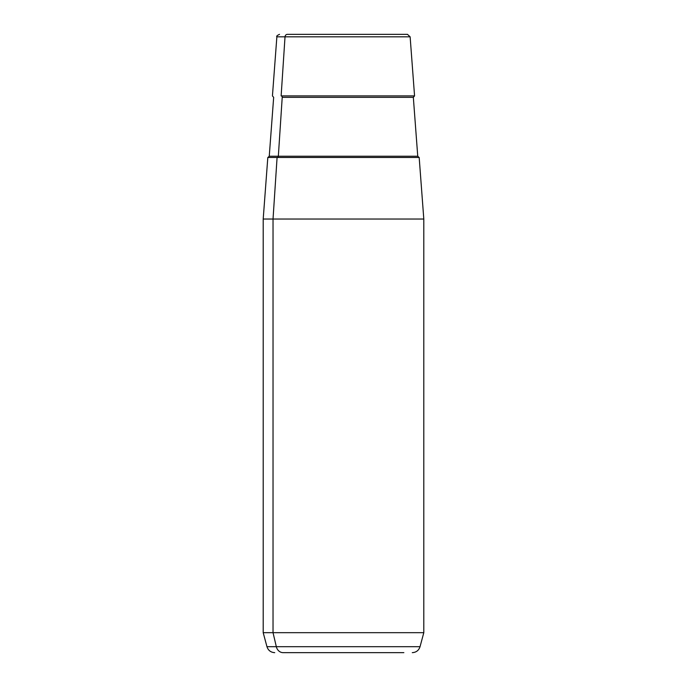 <?xml version="1.0" encoding="UTF-8"?>
<svg xmlns="http://www.w3.org/2000/svg" width="687" height="687" viewBox="0 0 687 687"><rect width="100%" height="100%" fill="white"/><g stroke="black" fill="none" stroke-linecap="round" stroke-linejoin="round"><path stroke-width="1.03" d="M412.286 652.65C416.21 652.41 418.795 650.426 420.04 646.699L276.329 646.699L420.04 646.699L423.802 632.675L423.802 219.033L273.031 219.033L277.084 157.478L419.182 157.478L423.802 219.033L263.198 219.033L273.031 219.033L273.031 632.675L273.031 219.033L277.084 157.478L267.818 157.478L263.198 219.033L263.198 632.675L273.031 632.675L263.198 632.675L266.96 646.699L276.329 646.699L273.031 632.675L423.802 632.675L273.031 632.675L276.329 646.699L266.96 646.699C268.205 650.426 270.79 652.41 274.714 652.65M399.636 34.35L287.364 34.35A2.679 2.353 90 0 0 285.019 36.823L410.13 36.823L285.019 36.823L281.138 95.914L285.019 36.823L276.87 36.823L285.019 36.823A2.679 2.353 -90 0 1 287.364 34.35L407.468 34.35L410.13 36.823L414.562 95.914L281.138 95.914A1.34 1.176 -90 0 1 282.22 97.348L278.338 156.232L417.748 156.232L278.338 156.232A1.34 1.176 -90 0 1 277.17 157.478A1.34 1.176 90 0 0 278.338 156.232L269.252 156.232L278.338 156.232L282.22 97.348L413.334 97.348L282.22 97.348A1.34 1.176 90 0 0 281.138 95.914L414.562 95.914L413.334 97.348L417.748 156.232L419.079 157.478M403.862 652.65L283.138 652.65L403.862 652.65M331.924 652.65L283.138 652.65L331.924 652.65M276.329 646.699A8.029 7.05 90 0 0 283.138 652.65A8.029 7.05 -90 0 1 276.329 646.699M409.916 157.478L277.084 157.478M279.532 34.35C277.136 35.432 276.243 36.256 276.87 36.823L272.438 95.914L273.666 97.348L269.252 156.232L267.921 157.478"/></g></svg>
